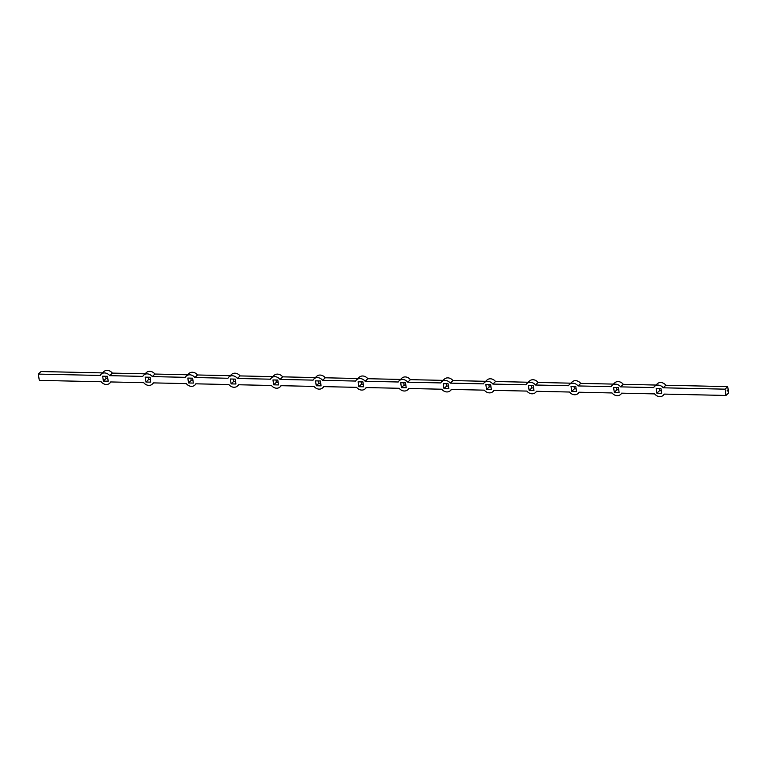 <?xml version="1.0" encoding="UTF-8"?>
<svg xmlns="http://www.w3.org/2000/svg" width="767" height="767" viewBox="0 0 767 767"><rect width="100%" height="100%" fill="white"/><g stroke="black" fill="none" stroke-linecap="round" stroke-linejoin="round"><path stroke-width="1.15" d="M727.499 390.135L727.097 390.854L727.547 390.298M725.064 389.166L727.71 386.616L728.65 392.905L726.004 395.456L725.064 389.166L663.206 387.805L665.852 385.255L727.71 386.616M656.888 393.241L656.159 388.351L660.962 388.457L661.691 393.346L656.888 393.241L659.534 390.691L659.189 388.418M661.298 390.729L659.534 390.691M614.309 392.311L613.581 387.412L618.384 387.517L619.113 392.416L614.309 392.311L616.956 389.761L616.61 387.479M618.729 389.799L616.956 389.761M571.731 391.371L571.003 386.482L575.806 386.587L576.544 391.477L571.731 391.371L574.378 388.821L574.042 386.549M576.151 388.859L574.378 388.821M529.153 390.441L528.425 385.552L533.228 385.657L533.966 390.547L529.153 390.441L531.799 387.891L531.464 385.609M533.573 387.929L531.799 387.891M486.585 389.502L485.847 384.612L490.659 384.718L491.388 389.607L486.585 389.502L489.221 386.952L488.886 384.679M490.995 386.99L489.221 386.952M444.007 388.572L443.268 383.682L448.081 383.788L448.81 388.677L444.007 388.572L446.653 386.022L446.308 383.749M448.417 386.06L446.653 386.022M401.429 387.632L400.7 382.743L405.503 382.848L406.232 387.738L401.429 387.632L404.075 385.082L403.73 382.81M405.839 385.12L404.075 385.082M358.851 386.702L358.122 381.813L362.925 381.918L363.654 386.808L358.851 386.702L361.497 384.152L361.161 381.88M363.27 384.19L361.497 384.152M316.272 385.763L315.544 380.873L320.347 380.978L321.085 385.868L316.272 385.763L318.919 383.212L318.583 380.94M320.692 383.251L318.919 383.212M273.694 384.833L272.966 379.943L277.779 380.048L278.507 384.938L273.694 384.833L276.341 382.282L276.005 380.01M278.114 382.321L276.341 382.282M231.126 383.903L230.388 379.003L235.201 379.109L235.929 384.008L231.126 383.903L233.772 381.343L233.427 379.071M235.536 381.391L233.772 381.343M188.548 382.963L187.819 378.073L192.622 378.179L193.351 383.069L188.548 382.963L191.194 380.413L190.849 378.141M192.958 380.451L191.194 380.413M726.004 395.456L664.145 394.094A6.222 5.235 46 0 1 663.244 395.331A6.222 5.235 46 0 1 654.644 393.893L621.567 393.164A6.222 5.235 46 0 1 620.666 394.391A6.222 5.235 46 0 1 612.066 392.953L578.989 392.225A6.222 5.235 46 0 1 578.088 393.461A6.222 5.235 46 0 1 569.488 392.023L536.411 391.295A6.222 5.235 46 0 1 535.51 392.522A6.222 5.235 46 0 1 526.919 391.084L493.833 390.365A6.222 5.235 46 0 1 492.941 391.592A6.222 5.235 46 0 1 484.341 390.154L451.264 389.425A6.222 5.235 46 0 1 450.363 390.652A6.222 5.235 46 0 1 441.763 389.214L408.686 388.495A6.222 5.235 46 0 1 407.785 389.722A6.222 5.235 46 0 1 399.185 388.284L366.108 387.556A6.222 5.235 46 0 1 365.207 388.792A6.222 5.235 46 0 1 356.607 387.345L323.53 386.626A6.222 5.235 46 0 1 322.629 387.853A6.222 5.235 46 0 1 314.039 386.415L280.952 385.686A6.222 5.235 46 0 1 280.06 386.923A6.222 5.235 46 0 1 271.46 385.485L238.374 384.756A6.222 5.235 46 0 1 237.482 385.983A6.222 5.235 46 0 1 228.882 384.545L195.806 383.816A6.222 5.235 46 0 1 194.904 385.053A6.222 5.235 46 0 1 186.304 383.615L153.227 382.886A6.222 5.235 46 0 1 152.326 384.114A6.222 5.235 46 0 1 143.726 382.675L110.649 381.947A6.222 5.235 46 0 1 109.748 383.184A6.222 5.235 46 0 1 101.148 381.745L39.29 380.384L38.35 374.095L100.209 375.456A6.222 5.235 46 0 1 101.11 374.219A6.222 5.235 46 0 1 109.71 375.667L142.787 376.386A6.222 5.235 46 0 1 143.688 375.159A6.222 5.235 46 0 1 152.288 376.597L185.365 377.326A6.222 5.235 46 0 1 186.266 376.089A6.222 5.235 46 0 1 194.866 377.527L227.943 378.256A6.222 5.235 46 0 1 228.844 377.028A6.222 5.235 46 0 1 237.434 378.467L270.521 379.195A6.222 5.235 46 0 1 271.413 377.958A6.222 5.235 46 0 1 280.013 379.397L313.099 380.125A6.222 5.235 46 0 1 313.991 378.898A6.222 5.235 46 0 1 322.591 380.336L355.667 381.055A6.222 5.235 46 0 1 356.569 379.828A6.222 5.235 46 0 1 365.169 381.266L398.246 381.995A6.222 5.235 46 0 1 399.147 380.768A6.222 5.235 46 0 1 407.747 382.206L440.824 382.925A6.222 5.235 46 0 1 441.725 381.698A6.222 5.235 46 0 1 450.325 383.136L483.402 383.864A6.222 5.235 46 0 1 484.303 382.628A6.222 5.235 46 0 1 492.893 384.075L525.98 384.794A6.222 5.235 46 0 1 526.871 383.567A6.222 5.235 46 0 1 535.471 385.005L568.548 385.734A6.222 5.235 46 0 1 569.45 384.497A6.222 5.235 46 0 1 578.05 385.935L611.126 386.664A6.222 5.235 46 0 1 612.028 385.437A6.222 5.235 46 0 1 620.628 386.875L623.274 384.325L655.986 385.044M620.628 386.875L653.705 387.603A6.222 5.235 46 0 1 654.606 386.367A6.222 5.235 46 0 1 663.206 387.805M578.05 385.935L580.696 383.385L613.408 384.104M535.471 385.005L538.118 382.455L570.83 383.174M492.893 384.075L495.54 381.515L528.252 382.234M450.325 383.136L452.961 380.585L485.674 381.304M407.747 382.206L410.393 379.655L443.096 380.365M365.169 381.266L367.815 378.716L400.527 379.435M322.591 380.336L325.237 377.786L357.949 378.505M280.013 379.397L282.659 376.846L315.371 377.565M237.434 378.467L240.081 375.916L272.793 376.635M194.866 377.527L197.512 374.977L230.215 375.696M152.288 376.597L154.934 374.047L187.647 374.766M109.71 375.667L112.356 373.107L145.068 373.826M38.35 374.095L40.996 371.544L102.49 372.896M150.39 379.521L148.616 379.483L148.271 377.201M107.811 378.582L106.038 378.543L105.702 376.271M101.11 374.219L103.756 371.669A6.222 5.235 46 0 1 112.356 373.107M143.688 375.159L146.334 372.609A6.222 5.235 46 0 1 154.934 374.047M186.266 376.089L188.912 373.539A6.222 5.235 46 0 1 197.512 374.977M228.844 377.028L231.49 374.478A6.222 5.235 46 0 1 240.081 375.916M271.413 377.958L274.059 375.408A6.222 5.235 46 0 1 282.659 376.846M313.991 378.898L316.637 376.348A6.222 5.235 46 0 1 325.237 377.786M356.569 379.828L359.215 377.278A6.222 5.235 46 0 1 367.815 378.716M399.147 380.768L401.793 378.208A6.222 5.235 46 0 1 410.393 379.655M441.725 381.698L444.371 379.147A6.222 5.235 46 0 1 452.961 380.585M484.303 382.628L486.94 380.077A6.222 5.235 46 0 1 495.54 381.515M526.871 383.567L529.518 381.017A6.222 5.235 46 0 1 538.118 382.455M569.45 384.497L572.096 381.947A6.222 5.235 46 0 1 580.696 383.385M612.028 385.437L614.674 382.886A6.222 5.235 46 0 1 623.274 384.325M654.606 386.367L657.252 383.816A6.222 5.235 46 0 1 665.852 385.255M145.97 382.033L145.241 377.134L150.044 377.239L150.773 382.139L145.97 382.033L148.616 379.483M103.392 381.094L102.663 376.204L107.466 376.309L108.205 381.199L103.392 381.094L106.038 378.543M727.509 390.298L727.279 391.074M111.014 381.956L109.748 383.184M153.592 382.896L152.326 384.114M196.17 383.826L194.904 385.053M238.748 384.766L237.482 385.983M281.326 385.696L280.06 386.923M323.904 386.635L322.629 387.853M366.473 387.565L365.207 388.792M409.051 388.495L407.785 389.722M451.629 389.435L450.363 390.652M494.207 390.365L492.941 391.592M536.785 391.304L535.51 392.522M579.353 392.234L578.088 393.461M621.932 393.174L620.666 394.391M664.51 394.104L663.244 395.331"/></g></svg>
